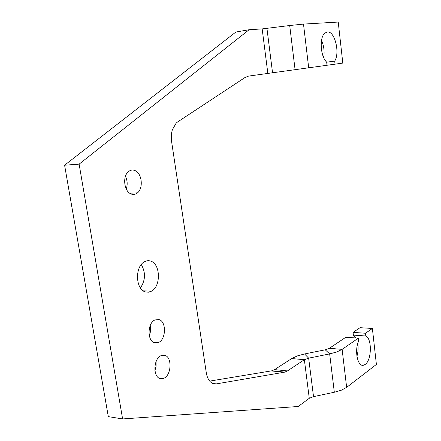 <?xml version="1.0" encoding="UTF-8"?>
<svg xmlns="http://www.w3.org/2000/svg" width="441" height="441" viewBox="0 0 441 441"><rect width="100%" height="100%" fill="white"/><g stroke="black" fill="none" stroke-linecap="round" stroke-linejoin="round"><path stroke-width="0.66" d="M145.293 291.876C135.723 289.445 134.698 267.373 143.937 262.086C146.236 260.62 148.562 260.317 150.921 261.188C160.59 264.214 160.987 286.446 151.472 291.192L148.413 292.218L145.293 291.876M287.438 370.925L304.356 359.718L309.279 398.311L298.193 406.497L122.604 418.95L79.121 164.135L249.104 29.729L262.169 28.908L267.847 73.426L248.614 76.089L245.124 77.44L177.541 122.008L176.196 123.083L172.326 129.775L171.604 132.917L171.268 137.145L171.588 141.478L206.261 372.59C206.851 376.327 208.075 379.254 209.938 381.377C211.823 383.427 213.957 384.265 216.333 383.896L284.82 372.127L287.438 370.925L274.605 369.602L271.959 370.787L284.82 372.127M164.603 355.303L161.412 355.54C153.347 358.053 152.575 377.529 160.513 378.626L163.242 378.466C171.444 376.294 172.569 356.758 164.603 355.303M154.769 342.866L158.302 342.574C166.141 339.768 166.632 321.351 158.931 319.571L154.934 319.957C147.239 323.099 147.112 341.433 154.769 342.866M130.845 193.864C133.232 194.889 135.453 194.553 137.52 192.849C143.479 188.235 142.024 173.644 135.293 170.711C132.752 169.526 130.376 169.917 128.171 171.874C122.389 176.753 124.186 191.251 130.845 193.864M141.296 264.545C145.784 272.488 145.497 280.294 140.431 287.962M209.707 381.112L271.959 370.787M372.386 328.473L365.479 333.247L353.059 332.393L360.077 327.68L372.386 328.473L376.399 364.448L346.643 387.369L342.128 349.366L329.361 348.313L345.843 337.244L358.368 338.153L342.128 349.366L336.907 351.924L329.664 353.914L308.656 358.158L304.356 359.718L291.738 358.55L274.605 369.602M249.104 29.729L235.858 32.039L64.601 165.21L108.304 416.624L122.604 418.95M154.923 370.649L156.081 366.212L156.042 361.648M149.29 335.673C150.613 332.382 150.921 329.014 150.21 325.574M126.28 189.007C127.692 184.674 127.416 180.424 125.465 176.262M267.847 73.426L327.029 65.274L326.671 62.137C320.458 56.624 319.19 37.535 324.78 33.152L327.332 31.973C334.736 30.776 340.215 52.931 334.686 61.078L335.039 64.166L327.029 65.257M262.169 28.908L289.704 25.517L295.079 69.689M79.121 164.135L64.601 165.21M309.279 398.311L313.529 396.641L334.328 392.253L341.499 390.147L346.643 387.369M291.738 358.55L297.251 355.942L304.549 353.958L325.232 349.801L329.361 348.313M335.039 64.166L342.806 63.091L338.23 22.05L303.496 24.09L289.704 25.517M323.694 57.628C324.648 51.636 323.926 45.87 321.528 40.329M353.059 332.393L353.373 335.11L356.03 337.982M356.929 356.35C358.142 352.127 358.423 347.844 357.772 343.489M365.479 333.247L365.787 335.992L353.373 335.11M358.368 338.153L358.687 340.932C354.156 350.523 357.717 367.441 363.693 365.181L365.225 364.409C371.735 360.148 372.154 338.622 365.787 335.992M326.676 62.187L334.686 61.078M271.309 370.925L284.175 372.27M212.744 383.466L216.333 383.896M266.937 28.411L272.549 72.782M313.529 396.641L308.656 358.158L304.549 353.958M334.328 392.253L329.664 353.914L325.232 349.801M303.496 24.09L308.689 67.815M151.467 291.192L143.226 290.828M163.242 378.466L158.843 377.931M158.297 342.58L153.126 342.117M137.515 192.849L129.704 193.197M361.416 364.972L363.693 365.181"/></g></svg>
